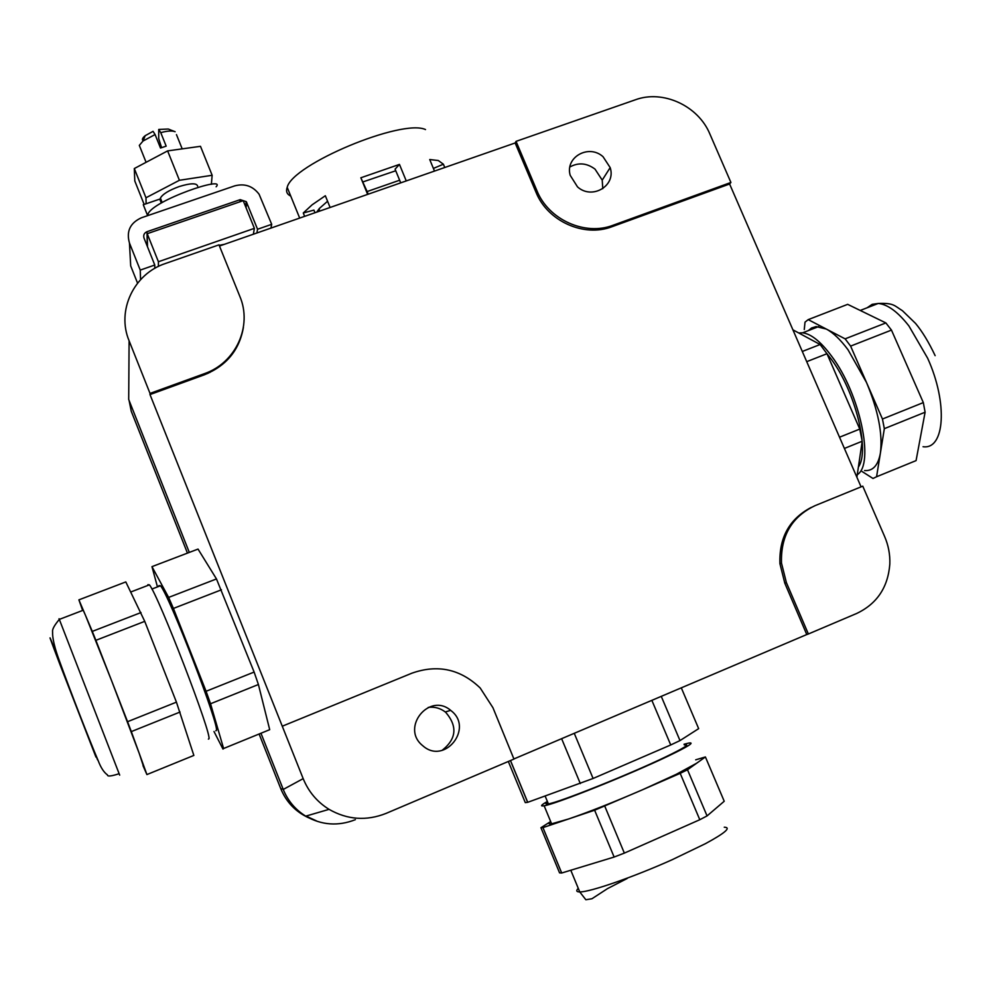 <?xml version="1.0" encoding="UTF-8"?>
<svg xmlns="http://www.w3.org/2000/svg" width="997" height="997" viewBox="0 0 997 997"><rect width="100%" height="100%" fill="white"/><g stroke="black" fill="none" stroke-linecap="round" stroke-linejoin="round"><path stroke-width="1.5" d="M400.719 182.85L395.086 169.154L399.461 164.405L360.852 177.778L367.133 191.549L399.635 180.22M368.205 194.191L367.133 191.549M218.991 244.851L165.427 263.507C133.934 273.714 116.337 310.541 129.099 340.787L150.024 393.416L204.373 373.676C235.965 362.883 252.59 326.007 239.816 296.333L218.991 244.851M219.465 246.035L515.15 142.97L516.047 141.362L536.947 190.739L536.025 192.296C547.54 221.197 584.018 237.622 612.021 226.705L729.605 183.996L730.913 182.463L709.876 134.009C698.286 105.819 663.005 89.518 635.388 99.787L516.047 141.362M327.577 201.244L319.352 208.473L316.71 212.137M395.747 170.761L363.157 181.84M434.493 171.085L429.732 159.532L438.306 160.529L443.391 164.206L444.762 167.508M406.253 180.931L399.461 164.405M367.644 194.378L360.852 177.778M330.107 207.463L325.334 195.748L312.136 204.796L303.275 212.984L313.918 210.105L314.977 212.735M304.633 216.349L303.275 212.984M433.396 168.431L443.391 164.206M129.099 340.787L128.7 399.461L189.305 552.4M260.965 733.244L283.248 789.45C287.871 800.828 295.374 809.726 305.73 816.157C321.695 825.254 338.245 826.413 355.381 819.659M316.535 820.93L306.029 816.069M861.072 486.86L729.605 183.996M515.15 142.97L536.025 192.296M282.325 726.19L411.973 673.162C437.695 664.114 460.44 669.062 480.205 688.005L492.942 707.72L513.953 759.078L386.063 813.402C366.41 821.179 347.405 819.821 329.06 809.352C317.146 801.949 308.509 791.705 303.175 778.632L149.999 394.563L204.285 374.835C226.419 365.849 239.454 350.022 243.405 327.352M513.904 758.954L806.772 634.541L784.801 583.17L779.928 563.716L781.486 563.081L786.371 582.572L808.368 633.992L856.71 613.454C876.974 603.796 888.015 587.345 889.823 564.09C890.171 554.581 888.439 545.396 884.626 536.523L862.766 486.162L815.072 505.653C791.817 516.695 780.626 535.838 781.486 563.081M811.334 507.361C789.462 518.801 778.993 537.595 779.928 563.716M730.913 182.463L613.13 225.235C585.052 236.164 548.487 219.701 536.947 190.739M603.048 156.716L610.176 167.608C616.271 185.766 592.118 200.148 577.512 186.888L570.209 175.347C564.813 157.214 588.803 143.718 603.048 156.716M199.899 251.506L212.648 247.057M219.19 245.349L224.325 244.34M290.75 196.097C286.912 194.303 285.728 191.374 287.198 187.336C292.171 164.405 402.04 118.469 425.507 129.56M150.024 393.416L149.999 394.563M216.474 578.945L198.029 549.085L151.968 566.645L168.63 597.415L216.474 578.945L254.123 672.065L258.41 684.515L210.541 703.757L223.602 748.51L269.701 729.679L258.41 684.515M269.701 729.679L268.604 730.128M806.772 634.541L808.368 633.992M308.659 817.802C295.611 811.782 286.313 802.087 280.78 788.714L259.108 734.004M187.448 553.111L131.255 411.263L129.087 400.433M569.923 166.96C578.422 162.287 586.784 163.01 595.01 169.116L602.225 180.133L602.774 188.707M158.411 266.448L158.411 261.737L254.385 228.35L253.363 234.22M451.055 710.674C474.011 728.072 444.749 765.148 422.99 745.918L422.429 745.444C400.52 727.611 429.358 692.08 450.669 710.35L451.055 710.674M213.994 731.511L222.992 749.083L223.602 748.51M210.541 703.757L206.08 691.282L254.123 672.065M221.446 589.8L173.416 608.432L206.08 691.282M168.63 597.415L173.416 608.432M157.277 586.236L151.968 566.645M844.397 448.438L862.206 441.235L856.884 477.227M802.298 351.467L820.12 344.513L792.914 329.833M820.12 344.513L826.974 353.723L806.723 361.662M839.524 437.209L859.775 429.071L826.974 353.723M862.206 441.235L859.775 429.071M510.489 760.537L527.725 802.311L593.09 778.47L574.26 733.318M561.623 738.677L580.316 783.58M527.725 802.311L525.294 802.622L508.32 761.471M661.26 696.355L679.991 740.584L698.66 728.645L681.3 687.843M679.991 740.584L670.732 744.958L651.864 700.355M670.732 744.958L593.09 778.47M207.089 373.738L206.429 372.89M158.411 261.737L147.22 233.697L147.494 246.758M254.385 228.35L243.206 200.671L147.22 233.697M428.274 707.396C434.542 706.599 440.213 708.132 445.285 711.97L445.684 712.294C457.723 726.314 456.501 739.026 442.007 750.429M215.801 730.776L216.237 730.602C220.898 729.231 169.191 594.91 160.455 585.762L158.909 585.613L158.934 586.336M209.37 371.619L209.856 372.504M858.405 467.007C870.107 450.893 855.414 391.323 831.236 359.194L826.8 353.486M813.066 340.712L809.078 338.556M547.665 802.161C545.209 803.856 545.446 804.429 548.387 803.894C559.043 802.448 629.419 774.333 665.223 757.109C684.229 747.962 690.597 743.899 684.341 744.933M208.236 373.252L207.75 372.342M161.402 200.596L160.405 198.104C162.598 194.178 168.867 190.327 179.198 186.551C190.639 183.037 196.795 182.925 197.655 186.202M147.955 585.401L147.892 584.666L149.413 584.84C158.236 594.686 213.42 737.954 208.784 738.939L208.385 739.101M857.27 474.684C874.755 464.216 860.087 393.74 831.648 356.228C820.917 341.759 811.246 333.958 802.635 332.811L798.747 332.986M547.378 801.476C540.997 805.078 539.913 806.511 544.138 805.763C555.416 804.243 630.366 774.295 668.376 756C688.516 746.304 695.258 742.005 688.591 743.101L684.042 744.248M204.348 373.975L204.859 374.623M161.888 201.805L159.757 199.113L161.315 203.002M216.137 186.788C227.017 175.16 152.603 200.509 147.955 214.193L147.618 215.589L148.391 215.327M864.573 470.547C872.886 471.207 878.158 465.387 880.388 453.099C882.831 434.019 878.207 410.49 866.505 382.499L848.036 349.797C840.496 339.641 833.255 332.736 826.326 329.06L816.107 326.58L811.546 327.988L808.368 330.593M676.14 774.382L696.641 763.228L687.506 769.759L680.191 773.348L642.666 789.699L676.14 774.382M550.68 821.615C548.126 823.534 548.437 824.27 551.603 823.821L568.377 819.048C588.878 812.032 613.641 802.249 642.666 789.699L594.623 810.212L542.954 827.61L540.935 827.722L550.656 821.54M159.757 199.113L143.281 204.721L147.618 215.589M143.979 206.479L143.281 204.721M271.695 224.325L257.55 229.248L246.284 201.668L240.215 199.649L146.995 231.703C144.179 232.999 143.182 235.105 144.004 238.021L154.772 265.028L140.241 270.1L129.46 243.031C126.158 231.329 130.146 222.904 141.437 217.77L234.656 185.891C244.676 183.224 252.814 186.015 259.095 194.241L271.695 224.325L270.935 228.089M143.219 765.584L139.256 753.47L146.908 774.569L193.854 755.427L176.432 702.15L144.739 621.355L125.809 581.924L78.9 599.858L85.468 615.311L83.225 610.226L59.322 619.399L119.69 775.143M804.267 329.558L805.015 322.156L808.206 319.626L845.12 338.855L850.615 346.109L882.457 419.027L884.339 428.66L876.575 476.753L872.998 478.473L862.131 471.544M695.694 759.826L705.402 756.96L696.641 763.228M137.561 283.148L130.694 265.9L130.071 254.198M78.9 599.858L82.639 610.451M141.013 612.557L92.297 631.4L85.468 615.311L111.676 680.914L95.874 640.323L144.739 621.355M176.432 702.15L127.554 721.703L111.676 680.914L139.256 753.47L131.317 731.599L180.058 712.032M92.297 631.4L95.874 640.323M127.554 721.703L131.317 731.599M143.007 765.671L146.908 774.569M850.615 346.109L891.468 330.094L923.322 402.589L882.457 419.027M808.206 319.626L847.674 304.347L885.872 322.928L845.12 338.855M891.468 330.094L885.872 322.928M884.339 428.66L925.104 412.222L916.069 460.614L876.575 476.753M925.104 412.222L923.322 402.589M680.191 773.348L699.794 819.721L624.346 853.108L604.78 806.199M705.402 756.96L724.221 801.252L707.06 815.92L687.506 769.759M699.794 819.721L707.06 815.92M540.935 827.722L559.566 872.874L561.697 873.011L542.954 827.61M594.623 810.212L614.127 857.046L561.697 873.011M614.127 857.046L624.346 853.108M140.241 270.1L140.577 279.646M154.772 265.028L154.797 268.355M257.55 229.248L256.89 232.986M82.614 609.703L82.813 610.388M140.415 148.142L139.318 145.388L143.02 141.026L155.083 134.533L160.505 148.042L166.175 146.148L160.754 132.638C167.484 130.844 172.282 130.532 175.123 131.729M161.589 147.631L158.722 138.658L158.722 129.46L160.754 132.638M143.132 140.751C141.748 139.642 142.434 137.96 145.188 135.692L153.064 131.342L155.083 134.533M158.722 129.46L168.281 129.037L174.425 131.454M144.154 204.422L134.794 180.98L134.308 168.543L167.621 150.896L200.484 146.322L212.149 175.285L211.364 184.308M167.621 150.896L179.41 180.283L212.149 175.285M134.308 168.543L145.973 197.767L179.41 180.283M146.11 203.762L145.973 197.767M283.248 789.45L303.175 778.632M280.78 788.714L283.148 789.2M204.285 374.835L204.373 373.676M613.13 225.235L612.021 226.705M786.371 582.572L784.801 583.17M129.46 243.031L130.694 265.9M240.215 199.649L239.916 201.805M146.995 231.703L147.294 246.271M246.795 202.615L246.022 207.663M59.284 619.411L59.035 618.738L59.322 619.399C54.312 625.356 52.068 629.506 52.604 631.836C52.505 633.955 52.318 641.495 59.085 659.939C70.625 691.918 89.045 739.176 98.13 760.524C100.809 767.64 103.937 772.438 107.489 774.931C107.327 776.675 111.203 776.264 119.117 773.722M923.048 446.718C944.67 449.946 948.159 403.324 927.646 358.222L908.89 325.919C897.774 311.787 887.554 304.297 878.232 303.462L872.151 304.347L867.128 307.774M578.272 888.339C575.892 890.72 576.378 891.916 579.743 891.916C589.576 892.265 633.332 877.148 672.09 859.75L705.427 843.674C725.243 832.919 731.524 827.435 724.271 827.211M60.007 662.531L54.835 649.471C46.984 629.88 48.741 635.027 60.094 664.887L95.949 757.059M97.544 759.839L95.326 753.931M319.352 208.473L319.177 211.277M299.673 218.069L287.198 187.336M305.73 816.157L329.06 809.352M610.176 167.608L602.225 180.133M527.65 802.323L510.427 760.574M450.669 710.35L445.285 711.97M151.905 589.04L160.455 585.762M548.387 803.894L545.16 796.105M162.162 202.516L160.405 198.104M130.806 591.981L149.413 584.84M818.662 326.592L802.635 332.811M551.603 823.821L544.138 805.763M147.955 214.193L148.416 215.389M246.284 201.668L245.561 206.504M935.136 355.655C928.83 342.283 922.3 331.527 915.558 323.427L902.472 310.74C894.222 305.605 893.898 302.864 878.232 303.462L860.237 310.453M627.163 878.494L607.534 888.601L591.931 898.758L585.85 899.743L579.743 891.916L570.795 870.244M146.085 162.312L139.318 145.388M182.189 148.865L176.457 134.607M145.188 135.692L143.02 141.026"/></g></svg>
